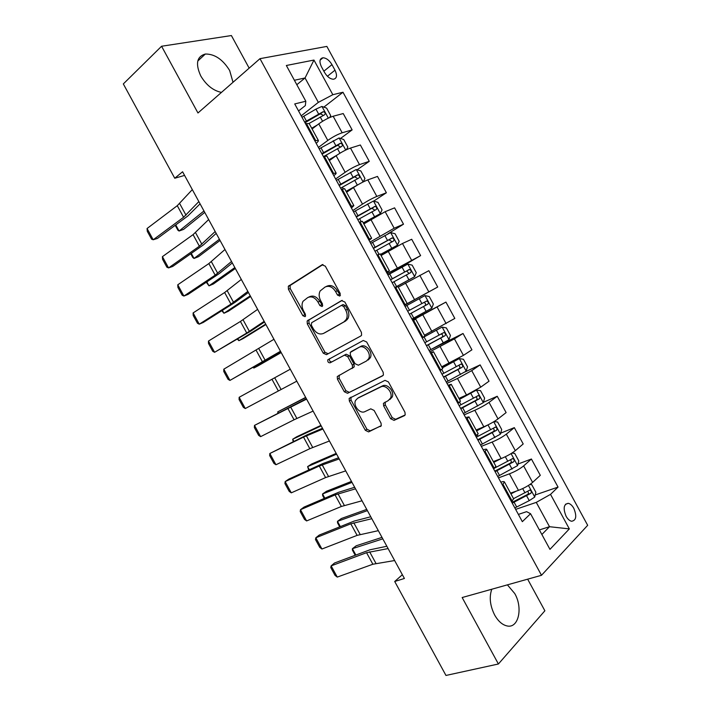 <?xml version="1.0" encoding="UTF-8"?>
<svg xmlns="http://www.w3.org/2000/svg" width="711" height="711" viewBox="0 0 711 711"><rect width="100%" height="100%" fill="white"/><g stroke="black" fill="none" stroke-linecap="round" stroke-linejoin="round"><path stroke-width="1.07" d="M339.84 296.078L340.214 293.483L325.327 266.172L322.021 264.803L288.31 286.293L288.444 289.306L302.815 315.666L305.028 316.662L305.463 316.199L305.348 314.164L303.49 310.751C301.748 307.294 301.588 304.148 303.002 301.313L307.694 297.598C311.525 295.909 314.955 297.402 317.986 302.077L319.879 305.543L322.154 306.539L322.501 303.997L320.599 300.522C318.866 297.056 318.697 293.883 320.119 290.986L325.025 287.066C328.971 285.315 332.499 286.817 335.592 291.563L337.512 295.083L339.84 296.078M491.79 589.232C489.052 597.08 490.003 605.656 494.625 614.971C498.153 621.192 502.277 624.845 507.005 625.929C518.523 628.782 523.172 607.967 514.737 593.534L507.405 584.851M233.021 82.28L229.653 70.496C222.783 59.413 214.669 53.929 205.337 54.027C196.769 56.498 195.258 63.821 200.786 75.979C206.323 85.213 213.22 90.688 221.468 92.403M573.813 508.329C572.186 505.459 570.346 503.797 568.302 503.326C563.69 504.09 562.952 508.401 566.098 516.266C567.716 519.119 569.547 520.79 571.573 521.261C576.23 520.479 576.977 516.168 573.813 508.329M390.65 418.735L394.045 420.361L404.283 415.722L405.208 414.735L404.941 412.22L388.419 381.923L385.007 380.349L349.137 398.436L349.368 401.04L365.321 430.297L368.591 431.906L381.283 425.631L381.034 423.125L374.11 410.434L370.786 408.843L364.93 411.607C360.068 414.291 352.816 405.643 355.553 400.453L357.651 398.258L380.794 386.944C385.726 384.118 393.236 392.659 390.561 398.089L388.233 400.586L383.425 403.368L383.673 405.937L390.65 418.735L392.241 417.668L395.627 419.286L405.074 415.002M249.161 68.149L231.395 35.55L161.575 46.251L197.96 112.978L259.986 58.666L541.498 575.297L462.159 597.533L498.402 663.994L445.966 675.45L394.712 581.491L404.408 578.47L182.585 171.769L174.755 178.239L184.576 175.413M161.575 46.251L123.323 83.934L174.755 178.239M360.824 335.983L361.606 335.148L361.401 332.348L344.871 302.024L341.529 300.593L307.143 321.034L307.312 323.914L323.274 353.189L326.473 354.665L360.824 335.983M366.654 341.982L383.176 372.288L383.407 374.946L382.562 375.861L347.537 393.29L344.302 391.743L337.467 379.221L337.254 376.546L352.567 367.809L352.345 365.099L347.741 356.655L344.462 355.153L330.18 362.788C328.358 362.877 327.567 361.881 327.798 359.819L363.277 340.471L366.654 341.982M321.461 66.798L324.527 72.415C327.149 76.735 330.108 79.01 333.423 79.25C336.89 78.477 337.414 75.455 334.988 70.185L331.966 64.63C329.326 60.284 326.331 57.991 322.981 57.769C319.568 58.542 319.061 61.555 321.461 66.798M259.986 58.666L326.856 46.411L587.677 525.305L541.498 575.297M298.558 110.952L305.348 105.575L305.819 101.246L294.727 103.93L522.336 521.661L530.548 513.715L526.593 511.662L518.39 514.4M305.819 101.246L286.346 65.492L313.96 60.062L332.828 94.705L318.341 102.366L301.215 115.831M323.843 107.13L342.986 92.243L332.828 94.705M342.986 92.243L558.046 487.088L550.527 494.367L569.342 528.895L549.958 549.354L530.548 513.715M498.402 663.994L544.875 610.785L527.651 579.181M402.355 574.71L394.712 581.491M296.816 84.716L305.055 77.97L294.39 80.263M318.341 102.366L305.055 77.97L313.96 60.062M539.373 529.917L549.514 526.709L536.272 502.384L515.644 509.369M517.963 464.043L531.41 459.013L540.298 475.321L532.619 482.405C528.94 485.489 524.211 488.137 518.452 490.359L510.534 493.15M531.41 459.013L523.634 465.901C519.901 468.905 515.173 471.553 509.449 473.837L498.482 477.881M500.686 433.15L514.329 427.64L523.207 443.957L515.324 450.658C511.565 453.6 506.836 456.24 501.139 458.586L493.327 461.572M514.329 427.64L506.33 434.145C502.535 437.016 497.798 439.656 492.136 442.055L481.32 446.375M483.382 402.293L497.229 396.267L506.125 412.584L498.029 418.903C494.189 421.712 489.452 424.343 483.818 426.804L476.121 429.995M497.229 396.267L489.035 402.39C485.151 405.119 480.414 407.75 474.815 410.274L464.15 414.869M464.79 372.049L480.138 364.885L489.026 381.203L480.725 387.148L466.505 395.014L458.915 398.409M480.138 364.885L471.731 370.627L457.493 378.474L446.979 383.353M431.719 349.137L463.039 333.486L471.926 349.812L463.421 355.376L441.691 366.805M463.039 333.486L454.418 338.854L429.808 351.838M412.433 319.95L445.93 302.086L454.827 318.421L424.476 335.201M445.93 302.086L412.629 320.305M404.452 305.303L437.727 287.013L404.381 305.17M437.727 287.013L428.831 270.687L398.293 287.155M387.824 274.784L420.61 255.605L387.202 273.637M420.61 255.605L411.713 239.269L402.47 243.491L381.069 255.533M387.824 233.919L403.501 224.187L394.161 228.231L370.013 242.087M403.501 224.187L394.596 207.852L385.149 211.691L363.828 223.903M373.675 201.133L386.384 192.761L376.83 196.423C372.448 198.236 367.676 200.804 362.503 204.119L352.816 210.536M386.384 192.761L377.479 176.426L367.818 179.883C363.401 181.625 358.62 184.185 353.483 187.562L346.595 192.263M357.118 169.796L369.258 161.335L359.499 164.614C355.047 166.285 350.256 168.845 345.155 172.275L335.619 178.976M369.258 161.335L360.361 144.982L350.487 148.066C345.99 149.666 341.2 152.216 336.134 155.718L329.353 160.624M340.507 138.467L352.141 129.891L342.169 132.788C337.627 134.326 332.846 136.868 327.798 140.431L318.421 147.408M352.141 129.891L343.226 113.547L333.157 116.24C328.58 117.706 323.781 120.239 318.777 123.865L312.111 128.967M541.871 534.494L549.514 526.709L569.342 528.895M346.586 318.759L347.137 319.772M535.196 494.963L558.046 487.088M309.169 123.572L305.481 123.652M316.182 143.302C317.977 141.791 318.688 140.796 318.297 140.334L314.795 140.751M326.936 156.18L323.389 156.527M333.815 175.67C335.663 174.239 336.419 173.342 336.081 172.977L332.704 173.617M344.693 188.779L341.298 189.393M351.456 208.03L353.865 205.612L350.603 206.474M362.45 221.37L359.197 222.241M369.08 240.38L371.64 238.238L368.502 239.323M380.207 253.96L377.097 255.089M386.704 272.731L389.415 270.855L386.402 272.171M397.956 286.533L394.987 287.928M404.328 305.072L407.181 303.464L404.292 305.001M412.78 320.59L415.713 319.115L412.878 320.759M424.929 336.036L422.174 337.832M430.395 352.914L433.47 351.714L430.759 353.589M442.669 368.591L440.056 370.653M448.01 385.238L451.227 384.304L448.641 386.402M460.399 401.146L457.937 403.466M465.616 417.553L468.984 416.895L466.514 419.206M478.13 433.683L475.81 436.27M483.213 449.85C485.417 449.094 486.591 448.97 486.733 449.468L484.387 452.009M495.86 466.22L493.683 469.064M500.811 482.147C503.059 481.471 504.286 481.436 504.481 482.04L502.259 484.804M513.582 498.749L511.547 501.85M536.272 502.384L550.527 494.367M340.427 295.332L337.307 290.737C334.223 286 330.704 284.507 326.758 286.257L326.091 286.56M308.69 297.127L309.436 296.78C313.258 295.092 316.688 296.585 319.719 301.251L322.732 305.757M322.981 264.536L290.07 285.511L290.204 288.515L305.606 315.844M342.187 300.371L309.498 319.523L308.876 320.181L309.036 323.061L324.963 352.265L328.162 353.74L360.948 335.912M343.697 306.432L341.36 305.419L311.676 322.687L311.347 325.167L313.32 328.775C316.288 333.397 319.71 334.934 323.558 333.397L343.982 321.852L346.319 319.355C347.599 316.537 347.395 313.462 345.715 310.147L343.697 306.432L345.395 305.579L343.066 304.575L341.502 305.357M324.954 332.668L323.558 333.397M345.395 305.579L347.421 309.285C349.092 312.6 349.297 315.666 348.017 318.475L345.679 320.972L325.265 332.508M383.149 375.381L347.537 393.29M339.218 375.132L339.129 378.252L345.946 390.748L349.181 392.285M351.936 368.538L354.22 366.84L354.007 364.148L349.412 355.713L346.133 354.22L330.18 362.788M329.78 358.504L329.477 358.886C329.246 360.948 330.037 361.935 331.859 361.846M366.52 360.992L368.671 358.682C371.613 353.18 364.041 344.257 359.082 347.35L350.221 352.478L350.434 355.233L355.047 363.694L358.362 365.223L366.52 360.992M368.174 360.033L370.315 357.731C373.257 352.229 365.703 343.324 360.744 346.417L359.082 347.35M350.976 351.678L360.744 346.417M385.193 402.026L385.282 404.888L392.241 417.668M389.832 399.546L392.17 397.049C394.845 391.628 387.344 383.105 382.42 385.931L380.794 386.944M358.548 397.689L382.42 385.931M350.967 397.111L351.003 400.026L366.92 429.222L370.191 430.83L381.185 425.836M329.62 117.537L330.713 115.644L326.607 108.099L321.861 106.446L315.951 109.121L302.006 117.279M317.373 124.94L311.702 128.229M175.75 224.907L179.092 231.031L203.968 210.971M175.208 225.307L177.901 230.231L179.092 231.031L183.616 229.377L204.741 212.393M312.982 128.3L312.04 128.851M309.089 123.43L324.634 114.773C325.7 113.36 325.211 112.329 323.185 111.689L304.619 122.07M304.975 122.719L320.288 113.822L322.732 115.022M198.849 201.586L183.589 217.264L153.203 239.767L157.442 238.434L187.811 216.002L200.075 203.826M192.317 189.606L177.279 205.683L147.061 228.515L153.203 239.767L151.576 239.154L147.284 231.297L147.061 228.515M346.399 149.728L347.83 147.061L343.724 139.525L339.049 137.987L319.195 148.821M336.73 155.291L328.9 159.788M191.295 253.4L194.05 258.449L219.406 239.269M190.752 253.783L192.805 257.551L194.05 258.449L198.511 256.68L220.046 240.442M332.197 158.562L329.175 160.295M323.932 156.358L341.84 146.359C342.889 144.946 342.418 143.915 340.445 143.258L321.807 153.612M322.101 154.154L337.458 145.328L339.911 146.582M363.214 181.918L364.947 178.479L360.841 170.942L356.229 169.529L336.374 180.354M361.295 182.905L346.088 191.339M206.839 281.885L208.998 285.849L234.834 267.558M206.279 282.249L208.998 285.849L213.407 283.982L235.332 268.482M352.567 188.184L346.31 191.739M340.64 188.175L359.037 177.937C360.068 176.532 359.624 175.493 357.695 174.817L338.987 185.153M339.218 185.58L354.611 176.826L357.082 178.15M363.437 223.174L380.278 213.673L382.056 209.878L377.95 202.342L373.408 201.062L353.554 211.887M380.278 213.673L363.277 222.89M222.374 310.36L223.947 313.258L250.263 295.847M221.814 310.716L223.947 313.258L228.293 311.276L250.627 296.514M357.811 219.708L376.243 209.514C377.248 208.101 376.812 207.061 374.946 206.377L356.167 216.677M356.344 217.006L371.773 208.323L374.253 209.718M215.184 231.528L199.382 246.219L168.56 267.914L172.729 266.438L203.524 244.806L216.188 233.377M208.652 219.557L193.072 234.639L162.41 256.653L168.56 267.914L166.881 267.203L162.597 259.346L162.41 256.653M231.51 261.47L215.175 275.157L183.909 296.052L188.006 294.443L219.237 273.611L232.31 262.928M224.978 249.499L208.856 263.585L177.768 284.791L183.909 296.052L182.185 295.243L177.901 287.395L177.768 284.791M247.837 291.412L230.959 304.095L199.258 324.18L203.284 322.447L234.941 302.406L248.415 292.47M241.313 279.432L224.64 292.523L193.116 312.929L199.258 324.18L197.48 323.283L193.196 315.435L193.116 312.929M380.563 254.609L397.449 245.197L399.155 241.278L395.058 233.741L390.588 232.586L370.733 243.411M397.449 245.197L380.465 254.422M237.909 338.836L238.896 340.658L265.683 324.127M237.341 339.183L238.896 340.658L243.18 338.56L265.914 324.545M374.99 251.232L393.432 241.073C394.427 239.669 394.01 238.62 392.188 237.927L373.337 248.201M373.453 248.415L388.926 239.803L391.414 241.305M264.163 321.336L246.735 333.024L214.606 352.3L250.645 331.202L264.528 322.003M257.631 309.365L240.425 321.452L208.465 341.058L214.606 352.3L212.776 351.323L208.501 343.466L208.465 341.058M394.809 287.608L414.62 276.712L416.255 272.668L412.158 265.141L407.759 264.101L387.904 274.926M414.62 276.712L394.774 287.528M253.436 367.303L253.845 368.049L281.103 352.398M253.169 367.463L253.845 368.049L258.057 365.845L281.2 352.567M392.161 282.738L410.629 272.633C411.598 271.229 411.189 270.18 409.42 269.478L390.517 279.716M390.57 279.823L406.07 271.282L406.648 271.087L408.567 272.917M280.481 351.261L229.946 380.421L280.632 351.527M273.957 339.289L223.814 369.178L229.946 380.421L228.071 379.345L223.787 371.498L223.814 369.178M411.936 319.035L431.79 308.219L433.355 304.05L429.248 296.523L424.92 295.616L405.074 306.432M409.332 314.253L427.818 304.184C428.76 302.779 428.377 301.722 426.653 301.011L407.679 311.222M426.653 301.011L423.845 302.539C425.791 303.162 426.129 304.237 424.858 305.774L409.323 314.235M296.798 381.176L245.286 408.532L239.154 397.289L239.083 399.52L243.366 407.367L245.286 408.532M290.275 369.213L239.154 397.289M429.097 350.532L448.943 339.716L450.445 335.432L446.348 327.904L442.082 327.113L422.236 337.938M442.082 327.113L422.183 337.841M305.65 397.396L277.743 411.865L305.766 397.618M426.493 345.75L444.997 335.716C445.921 334.321 445.548 333.263 443.877 332.544L424.84 342.729M441.051 333.983C442.935 334.641 443.255 335.725 442.002 337.236L426.422 345.626M277.912 413.029L277.743 411.865L278.277 412.842M313.116 411.082L294.061 419.774L260.626 436.643L254.494 425.4L254.369 427.542L258.653 435.381L260.626 436.643M306.592 399.12L254.494 425.4L306.397 398.764M446.259 382.029L466.105 371.213L467.536 366.796L463.439 359.268L459.244 358.611L442.286 367.898M459.244 358.611L442.171 367.685M320.919 425.4L296.745 436.75L292.683 439.238L321.185 425.88M443.646 377.239L462.177 367.258C463.083 365.854 462.719 364.787 461.092 364.068L442.002 374.217M458.462 365.427C460.115 366.272 460.346 367.356 459.137 368.689L443.522 377.008M293.208 441.584L292.683 439.238L293.803 441.291M329.424 440.989L309.827 448.685L275.957 464.745L269.825 453.502L269.656 455.555L273.931 463.394L275.957 464.745M322.901 429.026L303.526 437.123L269.825 453.502L307.161 434.794L322.492 428.271M463.412 413.509L483.258 402.693L484.626 398.16L480.52 390.632L476.397 390.099L459.457 399.395M476.397 390.099L474.628 390.89M472.593 392.001L459.279 399.084M336.196 453.405L311.614 464.016L307.614 466.612L336.587 454.133M460.808 408.727L479.347 398.782C480.236 397.378 479.889 396.311 478.299 395.583L459.155 405.705M475.792 396.898C477.277 397.849 477.437 398.924 476.272 400.133L460.621 408.381M308.716 470.015L307.614 466.612L309.321 469.74M345.724 470.886L325.594 477.579L291.288 492.839L285.155 481.605L284.933 483.56L289.217 491.399L291.288 492.839M339.209 458.924L319.292 466.025L285.155 481.605L288.782 479.134L322.847 463.554L338.578 457.777M490.297 423.694L476.61 430.893M481.889 427.604L476.379 430.475M351.465 481.4L326.482 491.274L322.545 493.985L351.998 482.378M493.958 421.623L497.602 421.996L501.699 429.515L500.402 434.172L480.565 444.988M477.961 440.207L496.527 430.306C497.389 428.902 497.051 427.826 495.505 427.089L476.308 437.185M493.087 428.386C494.412 429.391 494.518 430.457 493.398 431.577L477.712 439.745M324.225 498.447L322.661 495.576L322.545 493.985L324.838 498.18M362.032 500.775L341.36 506.472L306.619 520.932L300.486 509.698L300.211 511.556L304.495 519.394L306.619 520.932M355.509 488.821L335.05 494.918L300.486 509.698L304.032 507.094L338.534 492.314L354.673 487.275M496.029 460.541L493.478 461.857M366.734 509.396L341.351 518.523L337.476 521.341L367.4 510.622M501.184 458.559L493.772 462.381M511.849 453.138L514.684 453.342L518.781 460.861L517.546 465.643L497.709 476.459M495.105 471.677L513.689 461.812C514.542 460.408 514.213 459.333 512.711 458.586L495.06 467.847M510.347 459.875C511.538 460.924 511.6 461.972 510.525 463.012L494.794 471.109M339.725 526.869L337.538 522.852L337.476 521.341L340.347 526.62M378.332 530.655L357.118 535.365L321.941 549.016L315.817 537.783L315.488 539.551L319.763 547.39L321.941 549.016M371.809 518.701L350.807 523.811L315.817 537.783L319.292 535.045L354.22 521.065L370.751 516.773M511.165 492.927L510.578 493.23M381.994 537.383L356.22 545.772L352.398 548.696L382.802 538.849M516.382 491.088L510.925 493.869M529.766 484.6L531.757 484.68L535.854 492.208L534.69 497.113L529.251 500.642L514.853 507.921M512.249 503.139L530.85 493.318C531.677 491.914 531.366 490.83 529.899 490.083L513.529 498.651M527.589 491.372C528.664 492.439 528.682 493.461 527.642 494.429L511.884 502.464M355.233 555.282L352.407 550.11L352.398 548.696L355.856 555.042M394.623 560.535L372.866 564.241L337.263 577.092L331.139 565.867L330.766 567.538L335.041 575.377L337.263 577.092M388.108 548.581L366.565 552.696L331.139 565.867L334.543 562.996L369.898 549.807L386.837 546.261M518.452 490.359L509.449 473.837M501.139 458.586L492.136 442.055M483.818 426.804L474.815 410.274M466.505 395.014L457.493 378.474M449.174 363.214L440.171 346.675M431.853 331.406L422.841 314.866M414.522 299.598L405.501 283.058M397.182 267.78L388.17 251.232M379.843 235.954L370.822 219.397M362.503 204.119L353.483 187.562M345.155 172.275L336.134 155.718M327.798 140.431L318.777 123.865M315.666 140.494L306.361 123.421M342.169 132.788L333.157 116.24M359.499 164.614L350.487 148.066M333.557 173.324L324.26 156.26M376.83 196.423L367.818 179.883M351.447 206.154L342.142 189.082M394.161 228.231L385.149 211.691M369.329 238.967L360.024 221.903M411.482 260.03L402.47 243.491M387.202 271.78L377.905 254.725M428.795 291.821L419.792 275.29M405.074 304.584L395.778 287.528M446.117 323.603L437.114 307.072M422.938 337.378L413.651 320.323M463.421 355.376L454.418 338.854M440.811 370.164L431.515 353.118M480.725 387.148L471.731 370.627M458.666 402.941L449.379 385.895M498.029 418.903L489.035 402.39M476.521 435.71L467.234 418.672M515.324 450.658L506.33 434.145M494.376 468.469L485.089 451.441M532.619 482.405L523.634 465.901M512.222 501.228L502.944 484.2M323.861 71.207L331.966 64.63M327.424 76.264L334.988 70.185M337.307 290.737L335.592 291.563M321.603 304.708L319.879 305.543M319.719 301.251L317.986 302.077M304.548 314.822L302.815 315.666M290.204 288.515L288.444 289.306M290.639 284.915L288.87 285.706M322.492 264.599L322.021 264.803M339.227 294.256L337.512 295.083M328.162 353.74L326.473 354.665M324.963 352.265L323.274 353.189M309.036 323.061L307.312 323.914M309.498 319.523L307.774 320.377M345.679 320.972L343.982 321.852M347.421 309.285L345.715 310.147M345.946 390.748L344.302 391.743M339.129 378.252L337.467 379.221M354.007 364.148L352.345 365.099M349.412 355.713L347.741 356.655M346.133 354.22L344.462 355.153M385.282 404.888L383.673 405.937M359.286 397.236L357.651 398.258M380.883 426.236L380.429 426.529M370.191 430.83L368.591 431.906M366.92 429.222L365.321 430.297M351.003 400.026L349.368 401.04M404.772 415.384L404.283 415.722M395.627 419.286L394.045 420.361M328.331 118.124L321.985 106.481M306.397 121.012L303.784 116.213M318.564 113.92L315.951 109.121M322.572 121.27L320.226 116.96M320.288 113.822L322.981 111.743M186.015 215.202L179.679 203.577M183.589 217.264L177.279 205.683M345.724 150.048L339.165 138.023M323.585 152.572L320.972 147.772M335.788 145.542L333.175 140.734M339.965 153.194L337.441 148.572M337.458 145.328L340.187 143.329M363.108 181.972L356.353 169.565M340.773 184.113L338.16 179.323M343.289 188.726L342.426 187.144M353.012 177.146L350.399 172.346M357.278 184.984L354.665 180.176M354.611 176.826L357.393 174.906M380.323 213.576L373.524 201.089M357.962 215.655L355.349 210.865M361.144 221.485L359.615 218.686M370.227 208.75L367.614 203.941M374.493 216.579L371.88 211.78M371.773 208.323L374.59 206.483M201.862 244.246L195.525 232.63M199.382 246.219L193.072 234.639M217.708 273.291L211.371 261.675M215.175 275.157L208.856 263.585M233.546 302.335L227.209 290.719M230.959 304.095L224.64 292.523M397.493 245.091L390.695 232.613M375.141 247.188L372.528 242.398M378.99 254.245L376.794 250.219M387.442 240.336L384.82 235.537M391.708 248.175L389.095 243.375M388.926 239.803L391.788 238.043M249.383 331.362L243.046 319.754M246.735 333.024L240.425 321.452M414.664 276.606L407.865 264.128M392.321 278.721L389.708 273.922M396.578 286.533L393.974 281.743M404.648 271.922L402.035 267.123M408.914 279.761L406.301 274.961M406.07 271.282L408.976 269.602M265.212 360.388L258.884 348.781M262.519 361.943L256.209 350.381M431.826 308.112L425.027 295.634M409.492 310.236L406.888 305.446M413.758 318.048L411.145 313.258M421.854 303.508L419.241 298.709M426.12 311.338L423.507 306.539M424.858 305.774L427.818 304.184M281.041 389.406L274.713 377.799M278.294 390.863L271.984 379.301M448.988 339.609L442.189 327.14M426.662 341.751L424.058 336.961M430.919 349.563L428.315 344.773M439.051 335.077L436.438 330.277M443.317 342.906L440.704 338.107M442.002 337.236L444.997 335.716M296.869 418.415L290.541 406.816M294.061 419.774L287.751 408.212M466.14 371.098L459.35 358.628M443.833 373.257L441.78 369.498M448.09 381.069L445.477 376.279M456.249 366.636L453.636 361.846M460.515 374.466L457.902 369.667M459.137 368.689L462.177 367.258M312.689 447.423L306.361 435.825M309.827 448.685L303.526 437.123M483.293 402.577L476.503 390.117M460.995 404.755L459.617 402.222M465.252 412.558L462.639 407.776M473.437 398.196L470.824 393.396M477.703 406.025L475.09 401.226M476.272 400.133L479.347 398.782M328.509 476.423L322.181 464.825M325.594 477.579L319.292 466.025M500.437 434.057L493.736 421.756M478.148 436.243L477.437 434.936M482.405 444.046L479.801 439.265M490.626 429.746L488.013 424.947M494.892 437.567L492.279 432.777M493.398 431.577L496.527 430.306M344.328 505.414L338.001 493.825M341.36 506.472L335.05 494.918M517.581 465.527L511.093 453.609M499.557 475.526L496.953 470.744M507.814 461.288L505.334 456.746M512.071 469.109L509.458 464.319M510.525 463.012L513.689 461.812M360.139 534.405L353.811 522.816M357.118 535.365L350.807 523.811M534.725 496.989L528.442 485.462M516.701 507.005L514.097 502.224M524.994 492.821L522.683 488.59M529.251 500.642L526.638 495.851M527.642 494.429L530.85 493.318M375.95 563.388L369.622 551.798M372.866 564.241L366.565 552.696M197.765 61.066L205.337 54.027M565.476 504.259L568.302 503.326M318.297 140.334L309.045 123.359M336.081 172.977L326.838 156.002M353.865 205.612L344.622 188.637M371.64 238.238L362.397 221.272M389.415 270.855L380.172 253.889M407.181 303.464L397.947 286.506M424.947 336.072L415.713 319.115M442.704 368.662L433.47 351.714M460.461 401.253L451.227 384.304M478.21 433.834L468.984 416.895M495.958 466.407L486.733 449.468M513.706 498.971L504.481 482.04M320.11 60.133L322.981 57.769M290.07 285.511L288.31 286.293M308.876 320.181L307.143 321.034M348.017 318.475L346.319 319.355M338.925 375.577L337.254 376.546M354.22 366.84L352.567 367.809M329.477 358.886L327.798 359.819M370.315 357.731L368.671 358.682M385.033 402.328L383.425 403.368M392.17 397.049L390.561 398.089M350.781 397.431L349.137 398.436M320.554 113.716L323.185 111.689M337.787 145.204L340.445 143.258M355.011 176.684L357.695 174.817M372.226 208.154L374.946 206.377M389.441 239.616L392.188 237.927M406.648 271.078L409.42 269.478M441.238 333.877L443.877 332.544M459.644 364.752L461.092 364.068M477.205 396.063L478.299 395.583M494.58 427.471L495.505 427.089M511.867 458.906L512.711 458.586M529.126 490.359L529.899 490.083"/></g></svg>

